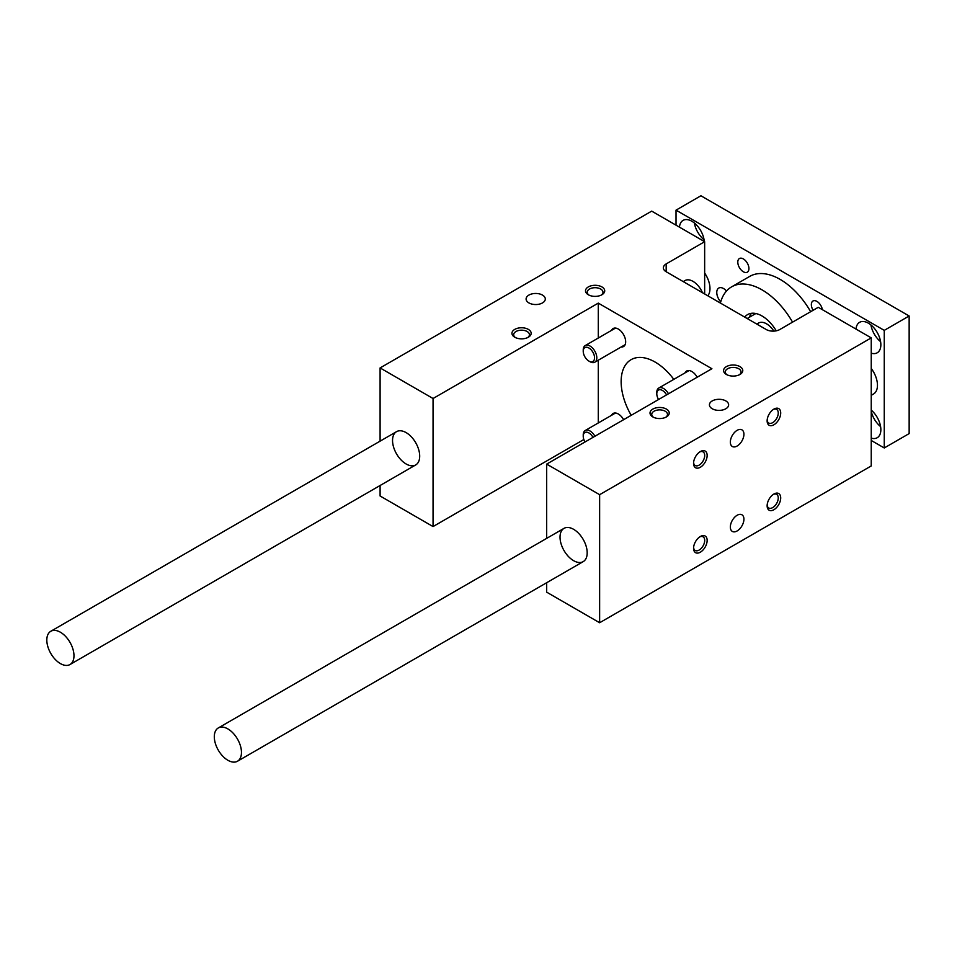 <?xml version="1.0" encoding="UTF-8"?>
<svg xmlns="http://www.w3.org/2000/svg" width="957" height="957" viewBox="0 0 957 957"><rect width="100%" height="100%" fill="white"/><g stroke="black" fill="none" stroke-linecap="round" stroke-linejoin="round"><path stroke-width="1.44" d="M707.151 540.418A9.606 5.539 -60 0 1 700.357 552.177A9.606 5.539 -60 0 1 693.562 548.265A9.606 5.539 -60 0 1 700.357 536.506A9.606 5.539 -60 0 1 707.151 540.418M699.711 536.913A7.871 4.546 -60 0 1 703.072 536.817A7.871 4.546 -60 0 1 704.699 540.418A7.871 4.546 -60 0 1 701.266 548.337A7.871 4.546 -60 0 1 695.201 550.454A7.871 4.546 -60 0 1 693.598 547.5M780.709 413.017A9.606 5.539 120 0 0 773.914 409.094A9.606 5.539 120 0 0 767.131 420.853A9.606 5.539 120 0 0 773.914 424.776A9.606 5.539 120 0 0 780.709 413.017M767.155 420.099A7.871 4.546 120 0 0 768.758 423.042A7.871 4.546 120 0 0 772.694 422.659A7.871 4.546 120 0 0 778.256 413.017A7.871 4.546 120 0 0 776.629 409.417A7.871 4.546 120 0 0 773.268 409.5M707.151 455.484A9.606 5.539 120 0 0 700.357 451.56A9.606 5.539 120 0 0 693.562 463.32A9.606 5.539 120 0 0 700.357 467.243A9.606 5.539 120 0 0 707.151 455.484M693.598 462.566A7.871 4.546 120 0 0 695.201 465.509A7.871 4.546 120 0 0 699.136 465.126A7.871 4.546 120 0 0 704.699 455.484A7.871 4.546 120 0 0 703.072 451.883A7.871 4.546 120 0 0 699.711 451.967M592.993 437.361A8.003 4.618 -120 0 0 586.797 432.193A8.003 4.618 -120 0 0 583.232 436.213L583.232 434.909A9.606 5.539 60 0 1 585.217 430.506A9.606 5.539 60 0 1 594.931 436.248M583.232 436.213A8.003 4.618 -120 0 0 585.002 441.978M702.45 292.698A16.006 9.235 -120 0 0 684.997 280.568L683.226 281.597M583.232 351.267L583.232 349.963A9.606 5.539 60 0 1 585.217 345.573A9.606 5.539 60 0 1 592.622 348.145A9.606 5.539 60 0 1 596.809 357.81A9.606 5.539 60 0 1 594.823 362.201A9.606 5.539 60 0 1 590.014 361.722L588.89 361.076A8.003 4.618 -120 0 0 594.548 357.81A8.003 4.618 -120 0 0 588.89 348.001A8.003 4.618 -120 0 0 583.232 351.267A8.003 4.618 -120 0 0 588.89 361.076M773.854 331.122A16.006 9.235 -120 0 0 758.554 323.035L756.784 324.064M666.562 394.894A8.003 4.618 -120 0 0 660.354 389.726A8.003 4.618 -120 0 0 656.789 393.746L656.789 392.43A9.606 5.539 60 0 1 658.775 388.04A9.606 5.539 60 0 1 668.488 393.782M656.789 393.746A8.003 4.618 -120 0 0 658.56 399.512M743.924 519.184A9.606 5.539 -60 0 1 739.737 528.85A9.606 5.539 -60 0 1 732.332 531.422A9.606 5.539 -60 0 1 732.332 520.333A9.606 5.539 -60 0 1 741.938 514.794A9.606 5.539 -60 0 1 743.924 519.184M780.709 497.951A9.606 5.539 -60 0 1 773.914 509.71A9.606 5.539 -60 0 1 767.131 505.798A9.606 5.539 -60 0 1 773.914 494.027A9.606 5.539 -60 0 1 780.709 497.951M773.268 494.434A7.871 4.546 -60 0 1 776.629 494.35A7.871 4.546 -60 0 1 778.256 497.951A7.871 4.546 -60 0 1 774.823 505.87A7.871 4.546 -60 0 1 768.758 507.988A7.871 4.546 -60 0 1 767.155 505.033M743.924 434.251A9.606 5.539 120 0 0 741.938 429.849A9.606 5.539 120 0 0 732.332 435.399A9.606 5.539 120 0 0 732.332 446.488A9.606 5.539 120 0 0 739.737 443.916A9.606 5.539 120 0 0 743.924 434.251M739.964 366.627A9.606 5.539 180 0 1 739.964 374.462A9.606 5.539 180 0 1 726.387 374.462A9.606 5.539 180 0 1 726.387 366.627A9.606 5.539 180 0 1 739.964 366.627M727.057 374.821A7.871 4.546 180 0 1 725.298 371.962A7.871 4.546 180 0 1 730.167 367.763A7.871 4.546 180 0 1 738.744 368.744A7.871 4.546 180 0 1 741.041 371.962A7.871 4.546 180 0 1 739.294 374.821M653.499 417.288A7.871 4.546 180 0 1 651.741 414.429A7.871 4.546 180 0 1 656.61 410.23A7.871 4.546 180 0 1 665.187 411.211A7.871 4.546 180 0 1 667.484 414.429A7.871 4.546 180 0 1 665.737 417.288M666.407 409.094A9.606 5.539 180 0 1 666.407 416.929A9.606 5.539 180 0 1 652.83 416.929A9.606 5.539 180 0 1 652.83 409.094A9.606 5.539 180 0 1 666.407 409.094M601.223 295.103A7.871 4.546 0 0 0 602.982 292.244A7.871 4.546 0 0 0 600.673 289.038A7.871 4.546 0 0 0 592.096 288.045A7.871 4.546 0 0 0 587.239 292.244A7.871 4.546 0 0 0 588.998 295.103M601.905 286.921A9.606 5.539 0 0 0 588.316 286.921A9.606 5.539 0 0 0 588.316 294.756A9.606 5.539 0 0 0 601.905 294.756A9.606 5.539 0 0 0 601.905 286.921M527.666 337.582A7.871 4.546 0 0 0 529.424 334.723A7.871 4.546 0 0 0 527.116 331.505A7.871 4.546 0 0 0 518.538 330.524A7.871 4.546 0 0 0 513.682 334.723A7.871 4.546 0 0 0 515.44 337.582M528.348 329.387A9.606 5.539 0 0 0 514.758 329.387A9.606 5.539 0 0 0 514.758 337.223A9.606 5.539 0 0 0 528.348 337.223A9.606 5.539 0 0 0 528.348 329.387M631.201 415.314A48.017 27.717 60 0 1 621.141 381.652A48.017 27.717 60 0 1 631.082 359.676A48.017 27.717 60 0 1 673.812 379.355M623.629 419.68A10.407 6.005 -120 0 0 613.114 413.484A10.407 6.005 -120 0 0 611.511 415.326M697.186 377.214A10.407 6.005 -120 0 0 686.671 371.005A10.407 6.005 -120 0 0 685.068 372.859M611.511 330.392A10.407 6.005 60 0 1 613.114 328.538A10.407 6.005 60 0 1 621.129 331.325A10.407 6.005 60 0 1 625.663 341.793A10.407 6.005 60 0 1 623.509 346.566A10.407 6.005 60 0 1 621.117 347.02M406.127 432.612A19.2 11.089 -120 0 0 396.521 431.667A19.2 11.089 -120 0 0 396.521 453.845A19.2 11.089 -120 0 0 415.721 464.935A19.2 11.089 -120 0 0 418.664 449.539A19.2 11.089 -120 0 0 406.127 432.612M573.614 529.317A19.2 11.089 60 0 1 586.151 546.232A19.2 11.089 60 0 1 583.208 561.627A19.2 11.089 60 0 1 564.008 550.538A19.2 11.089 60 0 1 564.008 528.36A19.2 11.089 60 0 1 573.614 529.317M818.271 307.305L871.241 337.881L599.632 494.685L546.674 464.109L711.9 368.72L598.281 303.118L433.054 398.507L380.096 367.931L651.693 211.126L704.651 241.702L666.18 263.917L666.18 271.752L766.222 329.519A9.606 5.539 180 0 0 779.799 329.519L818.271 307.305M599.632 494.685L599.632 622.744L871.241 465.939L871.241 337.881M599.632 622.744L546.674 592.168L546.674 582.717M546.674 538.372L546.674 464.109M598.281 422.97L598.281 360.203M598.281 338.024L598.281 303.118M583.842 439.514L433.054 526.565L433.054 398.507M433.054 526.565L380.096 495.989L380.096 485.498M380.096 441.153L380.096 367.931M704.651 293.966L704.651 241.702M666.18 271.752A9.606 5.539 180 0 1 663.368 267.84A9.606 5.539 180 0 1 666.18 263.917M725.825 400.923A9.606 5.539 180 0 1 728.636 404.847A9.606 5.539 180 0 1 719.03 410.386A9.606 5.539 180 0 1 709.424 404.847A9.606 5.539 180 0 1 715.358 399.727A9.606 5.539 180 0 1 725.825 400.923M542.487 295.079A9.606 5.539 0 0 0 532.02 293.883A9.606 5.539 0 0 0 526.099 299.003A9.606 5.539 0 0 0 535.693 304.541A9.606 5.539 0 0 0 545.299 299.003A9.606 5.539 0 0 0 542.487 295.079M227.886 760.277A19.2 11.089 -120 0 0 237.492 761.234A19.2 11.089 -120 0 0 241.463 752.441A19.2 11.089 -120 0 0 233.077 733.11A19.2 11.089 -120 0 0 218.28 727.966A19.2 11.089 -120 0 0 215.337 743.35A19.2 11.089 -120 0 0 227.886 760.277M871.241 395.337L873.49 394.033A19.2 11.089 60 0 0 877.461 385.252A19.2 11.089 60 0 0 871.241 368.469A19.2 11.089 60 0 1 877.461 385.252A19.2 11.089 60 0 1 873.49 394.033A19.2 11.089 60 0 1 871.241 394.834M60.399 663.584A19.2 11.089 -120 0 0 70.005 664.529A19.2 11.089 -120 0 0 73.976 655.736A19.2 11.089 -120 0 0 65.59 636.417A19.2 11.089 -120 0 0 50.793 631.273A19.2 11.089 -120 0 0 47.85 646.657A19.2 11.089 -120 0 0 60.399 663.584M709.974 288.547A19.2 11.089 60 0 1 707.809 295.797A19.2 11.089 60 0 0 709.974 288.547A19.2 11.089 60 0 0 704.651 273.032A19.2 11.089 60 0 1 709.974 288.547M676.025 225.17L676.025 210.145L884.256 330.368L884.256 447.972L871.241 440.459M810.663 311.695A60.817 35.11 -120 0 0 749.726 276.394L731.627 286.849A60.817 35.11 -120 0 0 720.394 303.058M813.103 310.295A7.871 4.546 60 0 1 812.983 301A7.871 4.546 60 0 1 816.919 301.395A7.871 4.546 60 0 1 822.362 309.661M743.362 258.928A7.871 4.546 60 0 1 748.506 265.867A7.871 4.546 60 0 1 747.297 272.171A7.871 4.546 60 0 1 739.426 267.625A7.871 4.546 60 0 1 739.426 258.534A7.871 4.546 60 0 1 743.362 258.928M720.717 301.874A9.606 5.539 60 0 1 716.769 292.471A9.606 5.539 60 0 1 718.755 288.069A9.606 5.539 60 0 1 726.507 291.024M856.013 329.088A17.609 10.168 60 0 1 859.613 322.306A17.609 10.168 60 0 1 877.21 332.474A17.609 10.168 60 0 1 877.21 352.798A17.609 10.168 60 0 1 871.241 353.181M704.268 241.475A17.609 10.168 -120 0 0 696.11 224.56A17.609 10.168 -120 0 0 683.071 220.385A17.609 10.168 -120 0 0 679.47 227.156M871.241 438.127A17.609 10.168 -120 0 0 877.21 437.732A17.609 10.168 -120 0 0 880.38 425.458A17.609 10.168 -120 0 0 871.241 410.122M676.025 210.145L700.919 195.766L909.15 315.989L909.15 433.593L884.256 447.972M909.15 315.989L884.256 330.368M749.415 317.222A28.806 16.628 60 0 1 751.424 313.31M744.725 317.102A28.806 16.628 60 0 1 747.632 314.566A28.806 16.628 60 0 1 776.223 330.823M792.552 322.15A60.817 35.11 -120 0 0 731.627 286.849M870.93 324.925A17.609 10.168 -120 0 0 880.596 341.673M704.065 239.752A17.609 10.168 60 0 1 694.387 223.005M880.596 426.619A17.609 10.168 60 0 1 871.241 411.414M658.775 388.04L689.064 370.55M594.823 362.201L625.112 344.711M585.217 345.573L615.507 328.084M585.217 430.506L615.507 413.017M564.008 528.36L218.28 727.966M583.208 561.627L237.492 761.234M396.521 431.667L50.793 631.273M415.721 464.935L70.005 664.529M747.178 318.525L755.827 313.525"/></g></svg>
